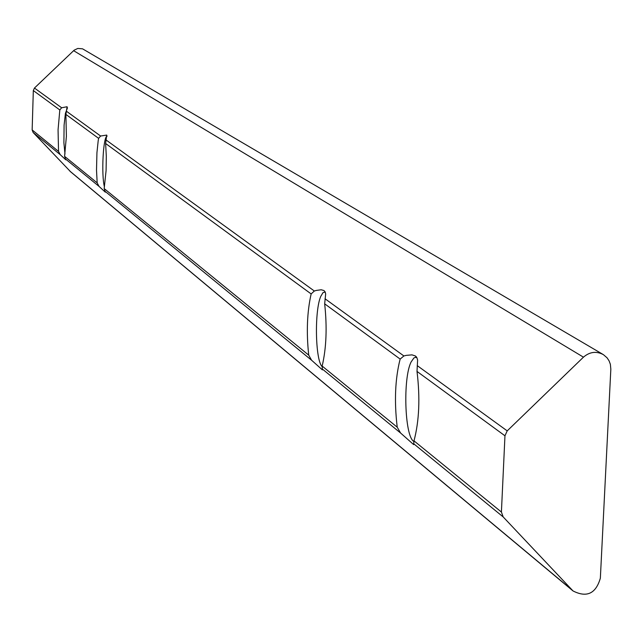 <?xml version="1.0" encoding="UTF-8"?>
<svg xmlns="http://www.w3.org/2000/svg" width="643" height="643" viewBox="0 0 643 643"><rect width="100%" height="100%" fill="white"/><g stroke="black" fill="none" stroke-linecap="round" stroke-linejoin="round"><path stroke-width="0.96" d="M104.174 188.576L106.087 170.604L106.312 156.402L105.629 143.502L106.706 135.078L100.613 136.027L98.604 138.349L98.186 140.785L96.932 152.777L96.514 170.13L97.173 182.877L98.998 186.357L105.299 192.153L104.174 188.576L308.72 355.137L311.59 360.233L322.392 369.894L322.167 366.084L397.229 427.201L400.581 433.02L413.682 444.618L413.996 440.857L501.411 512.045L504.964 435.801L507.206 430.874L583.458 357.162C589.76 351.769 596.407 350.933 603.407 354.655L607.056 357.789L609.066 360.819L610.36 364.26L610.834 369.186L600.353 578.178C595.868 593.674 586.754 597.926 573.017 590.941L503.196 516.948L501.411 512.045M322.167 366.084C326.379 347.984 327.207 327.231 324.667 303.826L325.663 293.955L325.181 291.954L323.976 290.548L321.17 289.768L316.284 290.435L314.339 291.014L311.148 293.931C307.097 311.871 306.285 332.27 308.72 355.137M413.996 440.857C419.22 421.028 420.225 397.88 417.01 371.421L417.612 360.032L416.889 357.669L415.354 355.949L411.954 354.864L406.167 355.378L403.892 355.957L400.147 359.075C395.132 378.719 394.159 401.425 397.229 427.201M70.706 171.874L33.123 132.482L32.15 129.926L33.323 90.575L34.449 88.051L74.202 50.138L77.827 48.442L82.561 48.828L602.788 354.285M64.589 156.345L66.39 136.276L65.891 114.406L67.105 106.738L61.64 107.767L59.815 109.961L58.063 129.838L58.537 151.418L60.193 154.625L65.819 159.826L64.589 156.345L97.173 182.877M413.819 441.46L413.594 441.291C404.64 435.721 402.872 378.028 411.11 361.969L413.907 357.958L415.378 357.339L416.905 357.701M322.047 366.542C315.279 359.775 314.395 310.722 320.761 296.375L323.051 292.557L325.229 292.067M64.975 153.99L63.898 142.859L64.091 125.152L65.417 113.385L67.483 107.767M104.463 186.984C101.152 174.792 103.201 135.946 107.164 136.091M106.175 140.061L314.339 291.014M325.02 298.762L403.892 355.957M417.219 365.618L507.206 430.874M73.591 50.668L583.458 357.162M34.449 88.051L61.64 107.767M66.438 111.247L100.613 136.027M64.975 158.532L98.998 186.357M33.123 132.482L60.193 154.625M69.83 171.078L572.013 589.977M413.827 443.855L503.196 516.948M322.207 368.921L400.581 433.02M104.528 190.883L311.59 360.233M105.629 143.502L311.148 293.931M65.891 114.406L98.604 138.349M32.15 129.926L58.537 151.418M33.323 90.575L59.815 109.961M324.667 303.826L400.147 359.075M417.01 371.421L504.964 435.801M70.368 171.593L573.017 590.941M416.383 356.905L415.86 356.343"/></g></svg>
